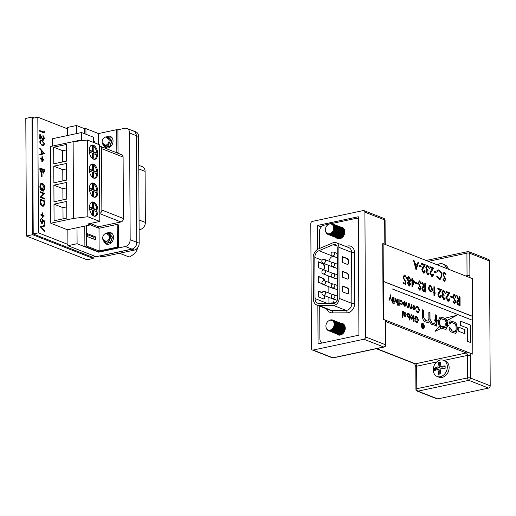 <?xml version="1.0" encoding="UTF-8"?>
<svg xmlns="http://www.w3.org/2000/svg" width="516" height="516" viewBox="0 0 516 516"><rect width="100%" height="100%" fill="white"/><g stroke="black" fill="none" stroke-linecap="round" stroke-linejoin="round"><path stroke-width="0.77" d="M96.202 211.547A6.992 3.922 78 0 0 96.208 211.076A6.992 3.922 78 0 0 96.157 210.083L96.982 209.902A6.992 3.922 78 0 0 91.48 202.459A6.992 3.922 78 0 0 91.216 202.53M96.099 192.565A6.992 3.922 78 0 0 96.105 192.094A6.992 3.922 78 0 0 96.06 191.094L96.885 190.92A6.992 3.922 78 0 0 91.377 183.47A6.992 3.922 78 0 0 91.113 183.548M96.002 173.582A6.992 3.922 78 0 0 96.008 173.112A6.992 3.922 78 0 0 95.957 172.112L96.789 171.938A6.992 3.922 78 0 0 91.28 164.488A6.992 3.922 78 0 0 91.016 164.565M95.899 154.6A6.992 3.922 78 0 0 95.911 154.123A6.992 3.922 78 0 0 95.86 153.129L96.686 152.955A6.992 3.922 78 0 0 91.184 145.506A6.992 3.922 78 0 0 90.919 145.583M89.507 207.451A7.256 4.064 78 0 0 95.273 216.21A7.256 4.064 78 0 0 98.014 210.786A7.256 4.064 78 0 0 92.254 202.02A7.256 4.064 78 0 0 89.507 207.451L91.5 208.258L92.332 208.077L89.513 206.974M89.41 188.469A7.256 4.064 78 0 0 95.17 197.228A7.256 4.064 78 0 0 97.917 191.804A7.256 4.064 78 0 0 92.151 183.038A7.256 4.064 78 0 0 89.41 188.469M89.307 169.48A7.256 4.064 78 0 0 95.073 178.246A7.256 4.064 78 0 0 97.814 172.815A7.256 4.064 78 0 0 92.054 164.056A7.256 4.064 78 0 0 89.307 169.48M89.21 150.498A7.256 4.064 78 0 0 94.976 159.263A7.256 4.064 78 0 0 97.718 153.833A7.256 4.064 78 0 0 91.951 145.073A7.256 4.064 78 0 0 89.21 150.498L91.203 151.304L92.035 151.13L89.216 150.027M138.765 165.32L142.364 166.733A6.128 4.76 111.4 0 1 145.093 171.383L145.364 222.441A6.128 4.76 111.4 0 1 140.429 229.368A6.128 4.76 111.4 0 1 139.565 229.465L139.101 229.465M103.561 145.447A6.128 4.76 -68.6 0 0 105.844 147.795A6.128 4.76 -68.6 0 0 108.108 147.963A6.128 4.76 -68.6 0 0 112.914 142.442A6.128 4.76 -68.6 0 0 110.314 136.385A6.128 4.76 -68.6 0 0 108.05 136.218A6.128 4.76 -68.6 0 0 107.038 136.559M107.541 232.845A6.128 4.76 111.4 0 1 108.554 232.51A6.128 4.76 111.4 0 1 110.824 232.671A6.128 4.76 111.4 0 1 113.417 238.727A6.128 4.76 111.4 0 1 108.618 244.249A6.128 4.76 111.4 0 1 106.348 244.087A6.128 4.76 111.4 0 1 104.064 241.733M39.984 155.077L39.809 154.394L41.248 153.878L41.228 150.549L39.784 148.866L39.777 148.15L44.46 153.452L39.984 155.077L39.977 154.361L41.409 153.839L41.396 150.511L39.945 148.834L39.945 148.118M44.041 216.294L42.712 215.772L42.725 217.939L42.318 217.778L42.312 215.617L40.983 215.095L40.983 214.437L42.306 214.953L42.293 212.792L42.699 212.947L42.712 215.114L44.034 215.63L43.873 216.327L42.712 215.875M42.725 217.939L42.157 217.816L42.144 215.649L40.822 215.127L40.983 214.437M42.138 214.888L42.293 212.792M44.828 224.208L44.363 224.028L44.35 221.532L43.17 220.667L43.26 221.57L41.802 223.305L40.209 220.126L41.461 218.378L40.667 220.338L41.815 222.654L42.802 221.267L42.564 219.564L44.815 221.196L44.66 224.241L44.202 224.06L44.189 221.564L43.196 220.848M42.293 223.383L41.635 223.338L40.042 220.158L41.299 218.416M41.461 218.378L41.009 218.403M41.654 222.686L42.634 221.306L42.564 219.564M40.19 226.808L44.834 225.337L44.834 226.04L41.306 227.098L44.86 230.936L44.866 231.639L40.19 226.711M90.203 224.937L67.454 229.781L50.774 223.247L50.374 146.531L73.13 141.687L87.423 140.036L99.407 144.732L99.807 221.448L87.81 224.002L90.203 224.937L90.197 223.493M67.835 229.704L67.906 244.416L38.429 232.858L37.823 117.197L67.306 128.755L67.338 135.566M43.286 206.213L42.267 206.123C40.822 205.413 40.087 203.878 40.061 201.517L40.209 199.208L44.705 200.969L44.563 204.717L43.37 206.2L42.435 206.084C40.983 205.381 40.248 203.846 40.222 201.479L40.209 199.208M43.538 193.758L40.009 192.371L40.171 191.681L44.666 193.442L41.157 197.041L44.692 198.428L44.699 199.086L40.035 197.357L43.705 193.719L40.009 192.371M43.886 191.165L43.557 190.469L44.292 188.011L42.396 184.006C41.177 183.806 40.545 184.715 40.493 186.727L41.886 190.191L41.873 187.747L42.338 187.927L42.351 191.03C40.919 190.365 40.138 188.856 40.029 186.489L40.861 183.644L42.37 183.341C43.841 184.141 44.634 185.766 44.757 188.211L43.725 191.197L43.396 190.507L44.124 188.043L42.228 184.038L41.712 183.967M41.725 190.075L41.873 187.747M42.351 191.03L42.189 191.068C40.751 190.404 39.977 188.888 39.867 186.528L40.7 183.683L41.474 183.27M41.422 176.588L41.57 173.731L42.035 173.911L42.048 176.73L41.422 176.588L41.57 173.731M41.693 172.854L41.183 172.828L39.893 169.99L39.88 168.003L44.544 169.732L44.55 171.164L43.447 173.054L42.486 171.834L41.344 172.796L40.061 169.951L40.048 167.964M43.757 173.112L42.325 171.867M43.744 160.121L42.422 159.599L42.428 161.766L42.028 161.605L42.015 159.444L40.693 158.922L40.687 158.264L42.015 158.786L42.002 156.619L42.402 156.78L42.415 158.941L43.744 159.463L43.576 160.154L42.422 159.702M42.428 161.766L41.861 161.643L41.848 159.476L40.525 158.96L40.687 158.264M41.848 158.722L42.002 156.619M43.389 145.641L42.002 145.454L39.629 141.997L40.719 140.223M42.963 139.443L43.866 138.211L42.822 136.101L42.983 135.411L44.492 138.391L43.002 140.12L40.338 136.011M43.557 140.146L43.002 140.12M43.479 140.171L41.551 137.966L40.338 135.656L40.358 139.075L39.732 138.927L39.867 133.908L41.744 137.482L43.421 139.443M43.718 132.038L43.879 130.974L44.344 131.58L44.183 132.973L39.687 131.212L39.687 130.554L43.886 132.102L43.879 130.974M93.609 142.455L93.577 137.25L81.56 132.541L52.606 138.701L52.651 146.047M89.61 208.967L92.338 210.038L92.364 214.733L93.564 215.204L93.538 210.509L96.995 211.863A6.992 3.922 78 0 1 94.389 216.127L94.157 216.178M89.513 189.985L92.241 191.055L92.267 195.751L93.467 196.222L93.441 191.52L96.898 192.881A6.992 3.922 78 0 1 94.293 197.144L94.054 197.196M89.416 171.002L92.145 172.073L92.164 176.769L93.364 177.24L93.338 172.537L96.795 173.892A6.992 3.922 78 0 1 94.189 178.162L93.957 178.214M89.313 152.02L92.041 153.084L92.067 157.786L93.267 158.251L93.241 153.555L96.698 154.91A6.992 3.922 78 0 1 94.093 159.18L93.854 159.231M132.709 130.735A6.128 4.76 111.4 0 1 133.554 130.961L135.889 131.87A6.128 4.76 111.4 0 1 138.617 136.521L139.178 243.184A6.128 4.76 111.4 0 1 134.244 250.112L103.297 256.697A6.128 4.76 111.4 0 1 101.026 256.536L99.601 255.975M133.554 130.961A6.128 4.76 111.4 0 1 136.282 135.605L136.837 242.268A6.128 4.76 111.4 0 1 131.903 249.196L100.962 255.781A6.128 4.76 111.4 0 1 100.059 255.878L131.903 249.099A6.024 4.683 -68.6 0 0 136.753 242.288L136.198 135.624A6.024 4.683 -68.6 0 0 133.515 131.051L126.923 128.471A6.024 4.683 -68.6 0 0 124.691 128.31L117.261 129.89M76.523 133.612L76.478 125.523L67.299 127.478L67.306 128.755M67.906 244.416L67.918 245.687L96.079 256.723L100.059 255.878M86.436 225.744L86.54 246.042L99.124 250.97L117.326 247.1L118.525 247.564L98.666 251.795L98.672 252.182L125.311 246.513A6.024 4.683 -68.6 0 0 130.167 239.701L129.606 133.044A6.024 4.683 -68.6 0 0 126.923 128.471M90.203 224.821L99.008 228.272L99.124 250.97M95.512 239.792L87.288 236.567L87.275 233.632L95.492 236.857L95.512 239.792M101.536 148.602A3.064 2.38 -68.6 0 0 100.169 146.273L121.744 154.729A3.064 2.38 111.4 0 1 123.105 157.058L101.536 148.602L101.858 210.051L123.427 218.507A3.064 2.38 111.4 0 1 120.963 221.97L98.537 226.743L98.543 228.091M123.105 157.058L123.427 218.507M99.762 213.405A3.064 2.38 -68.6 0 0 101.858 210.051M100.169 146.273A3.064 2.38 -68.6 0 0 99.414 146.151M67.918 245.687L77.097 243.733L77.013 227.75M98.672 252.182L77.097 243.733M84.921 128.832L76.478 125.523M99.008 228.272L117.209 224.395L118.409 224.866L118.525 247.564M118.029 152.846L117.912 130.142L116.713 129.677L116.835 152.375L118.029 152.846L117.319 152.994M84.295 133.612L84.269 128.968L85.927 128.619L98.511 133.547L116.713 129.677M98.537 226.743L90.223 223.486M98.666 251.795L84.888 246.39L86.54 246.042M84.779 226.092L84.888 246.39M98.569 144.403L98.511 133.547M116.119 152.53L116.835 152.375M95.002 143.003L94.996 141.939L93.602 141.39M85.959 134.257L85.927 128.619M93.602 142.235L94.996 141.939M117.209 224.395L117.326 247.1M87.275 234.632L93.841 237.205L95.492 236.857M93.841 237.205L93.847 239.14M38.429 232.858L33.218 233.967L92.596 257.239L95.712 256.581M33.218 233.967L32.611 118.306L37.823 117.197M50.774 223.247L73.53 218.403L87.823 216.752L87.423 140.036M87.823 216.752L99.807 221.448M73.53 218.403L73.13 141.687M66.719 201.434L53.987 204.149L54.077 220.784L66.809 218.068L66.719 201.434M66.622 182.451L53.89 185.16L53.974 201.795L66.706 199.086L66.622 182.451M66.519 163.469L53.787 166.178L53.877 182.812L66.609 180.103L66.519 163.469M66.422 144.486L53.69 147.195L53.78 163.83L66.506 161.121L66.422 144.486M66.448 149.917L62.681 150.717L53.69 147.195M62.681 150.717L62.739 161.921M66.551 168.9L62.778 169.7L53.787 166.178M62.778 169.7L62.836 180.91M66.648 187.882L62.875 188.682L53.89 185.16M62.875 188.682L62.933 199.892M66.745 206.864L62.978 207.671L53.987 204.149M62.978 207.671L63.036 218.874M96.686 152.955L93.228 151.601L93.209 146.905L92.009 146.434L92.035 151.13M92.435 157.928L92.416 153.729L93.241 153.555M95.86 153.129L92.403 151.775L92.377 147.079L92.009 146.931M92.377 147.079L93.209 146.905M92.403 151.775L93.228 151.601M96.789 171.938L93.331 170.583L93.306 165.888L92.106 165.417L92.132 170.112L89.32 169.009M96.885 190.92L93.428 189.565L93.402 184.87L92.209 184.399L92.229 189.095L89.416 187.992M96.982 209.902L93.531 208.548L93.506 203.852L92.306 203.381L92.332 208.077M92.532 176.911L92.512 172.718L93.338 172.537M92.132 170.112L91.306 170.286L89.307 169.506M95.957 172.112L92.499 170.757L92.48 166.062L92.112 165.92M92.48 166.062L93.306 165.888M92.499 170.757L93.331 170.583M92.635 195.893L92.609 191.7L93.441 191.52M92.229 189.095L91.403 189.275L89.41 188.488M96.06 191.094L92.603 189.74L92.577 185.044L92.209 184.902M92.577 185.044L93.402 184.87M92.603 189.74L93.428 189.565M92.732 214.875L92.712 210.683L93.538 210.509M96.157 210.083L92.699 208.728L92.674 204.026L92.306 203.885M92.674 204.026L93.506 203.852M92.699 208.728L93.531 208.548M40.358 226.679L44.834 225.337M44.866 231.639L40.358 226.776M41.815 222.654L42.183 222.693M42.215 223.409L41.635 223.338M40.674 200.047L40.803 203.027L42.428 205.426L43.157 205.51L44.137 204.168L44.247 201.446L40.674 200.047M44.247 201.446L40.674 200.144M43.073 205.529L43.97 204.201L44.086 201.479M40.177 192.339L40.171 191.681M44.699 199.086L40.035 197.209M40.203 197.177L43.705 193.719M41.796 183.941L42.228 184.038M42.048 176.73L41.59 176.549M43.434 172.396L44.086 170.209L42.641 169.641L43.667 172.421M41.615 172.879L41.183 172.828M43.679 173.131L43.279 173.092M41.344 172.138L42.138 171.248L42.183 169.461L40.512 168.809L41.609 172.163M44.092 171.099L43.918 170.241L42.647 169.745M43.273 172.428L43.924 171.138M41.177 172.17L41.977 171.286L42.015 169.5L40.512 168.906M43.583 153.052L41.854 151.053L41.873 153.678L43.583 153.052L41.861 151.278M41.873 153.652L43.415 153.091M39.797 141.958L40.803 140.204L42.144 140.429L44.524 143.816L43.473 145.628L42.17 145.422L39.629 141.997M42.151 141.094L41.016 140.881L40.261 142.164L41.035 144.041L42.17 144.764L43.279 144.931L44.06 143.654L42.151 141.094L40.932 140.9M44.06 143.654L41.983 141.126M43.196 144.951L43.892 143.687M43.131 139.41L43.866 138.211M44.034 138.172L42.822 136.101M40.358 139.075L39.732 138.927M39.893 138.894L39.867 133.908M42.983 136.069L42.983 135.411M44.35 132.941L39.687 131.212M39.855 131.18L39.855 130.522M81.56 132.541L81.599 139.875L83.237 140.52M81.599 139.875L52.645 146.041M93.196 257.116L93.203 258.458L32.624 234.715L32.005 117.093L34.224 117.964M32.624 234.715L26.413 236.031L86.998 259.774L93.203 258.458M26.413 236.031L25.8 118.416L32.005 117.093M109.882 136.779L112.146 137.882M107.605 148.04L106.586 147.499M106.535 147.453L105.78 146.57M103.909 145.144L105.354 147.028L109.747 146.273L111.798 140.868L107.205 136.534L108.063 136.488L112.082 140.939L109.927 146.318L105.457 147.092L104.535 146.254M102.581 143.803L105.645 145.241L102.284 142.964A4.289 3.335 111.4 0 1 102.149 141.868A4.289 3.335 111.4 0 1 104.419 137.514A4.289 3.335 111.4 0 1 109.102 140.391A4.289 3.335 111.4 0 1 105.645 145.241A4.289 3.335 111.4 0 1 102.284 142.964M104.419 137.514L105.503 136.966L110.411 140.578L107.979 145.86L103.593 145.486L102.716 144.125M106.767 136.695L108.063 136.488M338.554 238.527A5.708 4.431 -68.6 0 0 339.444 238.837M337.954 238.295A5.708 4.431 -68.6 0 0 340.708 238.489M337.354 238.057A5.708 4.431 -68.6 0 0 342.018 237.16A5.708 4.431 -68.6 0 0 344.353 231.89A5.708 4.431 -68.6 0 0 341.508 227.459M336.755 237.824A5.708 4.431 -68.6 0 0 341.424 236.921A5.708 4.431 -68.6 0 0 343.753 231.658A5.708 4.431 -68.6 0 0 340.908 227.227M336.155 237.592A5.708 4.431 -68.6 0 0 340.824 236.689A5.708 4.431 -68.6 0 0 343.153 231.426A5.708 4.431 -68.6 0 0 340.308 226.988M335.555 237.354A5.708 4.431 -68.6 0 0 340.225 236.457A5.708 4.431 -68.6 0 0 342.553 231.187A5.708 4.431 -68.6 0 0 339.709 226.756M334.955 237.121A5.708 4.431 -68.6 0 0 339.625 236.218A5.708 4.431 -68.6 0 0 341.953 230.955A5.708 4.431 -68.6 0 0 339.109 226.518M334.355 236.883A5.708 4.431 -68.6 0 0 339.025 235.986A5.708 4.431 -68.6 0 0 341.353 230.716A5.708 4.431 -68.6 0 0 338.509 226.285M333.755 236.65A5.708 4.431 -68.6 0 0 338.425 235.748A5.708 4.431 -68.6 0 0 340.76 230.484A5.708 4.431 -68.6 0 0 337.909 226.053M333.162 236.418A5.708 4.431 -68.6 0 0 337.825 235.515A5.708 4.431 -68.6 0 0 340.16 230.252A5.708 4.431 -68.6 0 0 337.316 225.815M332.562 236.18A5.708 4.431 -68.6 0 0 337.225 235.283A5.708 4.431 -68.6 0 0 339.56 230.013A5.708 4.431 -68.6 0 0 336.716 225.582M331.962 235.947A5.708 4.431 -68.6 0 0 336.625 235.044A5.708 4.431 -68.6 0 0 338.96 229.781A5.708 4.431 -68.6 0 0 336.116 225.344M331.362 235.709A5.708 4.431 -68.6 0 0 336.026 234.812A5.708 4.431 -68.6 0 0 338.361 229.543A5.708 4.431 -68.6 0 0 335.516 225.111M330.762 235.477A5.708 4.431 -68.6 0 0 335.432 234.574A5.708 4.431 -68.6 0 0 337.761 229.31A5.708 4.431 -68.6 0 0 334.916 224.879M330.163 235.238A5.708 4.431 -68.6 0 0 334.832 234.341A5.708 4.431 -68.6 0 0 337.161 229.072A5.708 4.431 -68.6 0 0 334.316 224.641M329.563 235.006A5.708 4.431 -68.6 0 0 334.233 234.109A5.708 4.431 -68.6 0 0 336.561 228.84A5.708 4.431 -68.6 0 0 333.717 224.408M328.963 234.774A5.708 4.431 -68.6 0 0 333.633 233.871A5.708 4.431 -68.6 0 0 335.961 228.607A5.708 4.431 -68.6 0 0 333.117 224.17M328.363 234.535A5.708 4.431 -68.6 0 0 333.033 233.638A5.708 4.431 -68.6 0 0 335.361 228.369A5.708 4.431 -68.6 0 0 332.517 223.938M325.654 231.362A5.708 4.431 -68.6 0 0 330.717 234.432A5.708 4.431 -68.6 0 0 334.768 228.137A5.708 4.431 -68.6 0 0 328.376 224.428M331.562 224.196A5.108 3.967 111.4 0 1 331.717 224.247A5.108 3.967 111.4 0 1 333.987 228.124A5.108 3.967 111.4 0 1 327.989 233.761A5.108 3.967 111.4 0 1 327.834 233.696M325.409 229.768A5.108 3.967 -68.6 0 0 327.679 233.638A5.108 3.967 -68.6 0 0 333.678 228.001A5.108 3.967 -68.6 0 0 331.407 224.131A5.108 3.967 -68.6 0 0 325.409 229.768M344.262 229.427A5.708 4.431 -68.6 0 0 342.108 227.691M343.572 228.311A5.708 4.431 -68.6 0 0 342.708 227.93M468.863 251.718A2.045 2.045 0 0 0 467.696 251.627A2.045 1.148 -102 0 0 466.922 253.156A2.045 0.587 179.7 0 1 469.773 253.272A2.045 1.587 -68.6 0 0 468.863 251.718L488.639 259.471A2.045 1.587 111.4 0 1 489.549 261.019L469.773 253.272L469.889 275.776A2.045 0.587 179.7 0 0 467.038 275.66L466.922 253.156L428.377 261.354M436.717 361.955L416.651 366.225L416.773 388.729L467.573 377.918L467.457 355.408A2.045 0.587 -0.3 0 1 470.308 355.524L470.424 378.035L490.2 385.781L489.549 261.019M490.2 385.781A2.045 1.587 111.4 0 1 488.555 388.09L437.755 398.907A2.045 1.587 111.4 0 1 436.994 398.849L417.225 391.102A2.045 1.587 -68.6 0 0 417.979 391.154L437.755 398.907M385.542 244.571L385.194 242.772A2.045 0.587 179.7 0 0 384.807 242.43L384.684 219.926L364.915 212.173A2.045 1.587 -68.6 0 0 364.006 210.625A2.045 1.587 -68.6 0 0 363.251 210.573L312.444 221.383A2.045 1.587 -68.6 0 0 310.8 223.692L311.458 348.455A2.045 1.587 -68.6 0 0 312.361 350.003A2.045 1.587 -68.6 0 0 313.122 350.061L332.891 357.807L383.698 346.997L363.922 339.244L313.122 350.061M317.856 305.453L318.056 343.869L358.93 335.168L358.31 216.765L317.437 225.466L317.566 249.409M363.922 339.244A2.045 1.587 -68.6 0 0 365.567 336.935L385.342 344.688L385.22 322.184A2.045 0.587 -0.3 0 1 385.613 322.519L385.542 321.474M364.915 212.173L365.567 336.935M321.268 226.969L317.437 225.466M339.057 334.813A5.708 4.431 -68.6 0 0 339.947 335.123M338.457 334.581A5.708 4.431 -68.6 0 0 341.211 334.774M337.857 334.349A5.708 4.431 -68.6 0 0 342.527 333.446A5.708 4.431 -68.6 0 0 344.856 328.182A5.708 4.431 -68.6 0 0 342.011 323.745M337.258 334.11A5.708 4.431 -68.6 0 0 341.927 333.213A5.708 4.431 -68.6 0 0 344.256 327.944A5.708 4.431 -68.6 0 0 341.411 323.513M336.658 333.878A5.708 4.431 -68.6 0 0 341.328 332.975A5.708 4.431 -68.6 0 0 343.656 327.712A5.708 4.431 -68.6 0 0 340.812 323.274M336.058 333.639A5.708 4.431 -68.6 0 0 340.728 332.743A5.708 4.431 -68.6 0 0 343.056 327.473A5.708 4.431 -68.6 0 0 340.212 323.042M335.458 333.407A5.708 4.431 -68.6 0 0 340.128 332.504A5.708 4.431 -68.6 0 0 342.456 327.241A5.708 4.431 -68.6 0 0 339.612 322.81M334.865 333.175A5.708 4.431 -68.6 0 0 339.528 332.272A5.708 4.431 -68.6 0 0 341.863 327.009A5.708 4.431 -68.6 0 0 339.018 322.571M334.265 332.936A5.708 4.431 -68.6 0 0 338.928 332.04A5.708 4.431 -68.6 0 0 341.263 326.77A5.708 4.431 -68.6 0 0 338.419 322.339M333.665 332.704A5.708 4.431 -68.6 0 0 338.328 331.801A5.708 4.431 -68.6 0 0 340.663 326.538A5.708 4.431 -68.6 0 0 337.819 322.1M333.065 332.465A5.708 4.431 -68.6 0 0 337.728 331.569A5.708 4.431 -68.6 0 0 340.063 326.299A5.708 4.431 -68.6 0 0 337.219 321.868M332.465 332.233A5.708 4.431 -68.6 0 0 337.135 331.33A5.708 4.431 -68.6 0 0 339.463 326.067A5.708 4.431 -68.6 0 0 336.619 321.636M331.865 331.994A5.708 4.431 -68.6 0 0 336.535 331.098A5.708 4.431 -68.6 0 0 338.864 325.828A5.708 4.431 -68.6 0 0 336.019 321.397M331.266 331.762A5.708 4.431 -68.6 0 0 335.935 330.866A5.708 4.431 -68.6 0 0 338.264 325.596A5.708 4.431 -68.6 0 0 335.419 321.165M330.666 331.53A5.708 4.431 -68.6 0 0 335.335 330.627A5.708 4.431 -68.6 0 0 337.664 325.364A5.708 4.431 -68.6 0 0 334.82 320.926M330.066 331.291A5.708 4.431 -68.6 0 0 334.736 330.395A5.708 4.431 -68.6 0 0 337.064 325.125A5.708 4.431 -68.6 0 0 334.22 320.694M329.466 331.059A5.708 4.431 -68.6 0 0 334.136 330.156A5.708 4.431 -68.6 0 0 336.471 324.893A5.708 4.431 -68.6 0 0 333.62 320.462M328.873 330.82A5.708 4.431 -68.6 0 0 333.536 329.924A5.708 4.431 -68.6 0 0 335.871 324.654A5.708 4.431 -68.6 0 0 333.026 320.223M326.164 327.647A5.708 4.431 -68.6 0 0 331.22 330.717A5.708 4.431 -68.6 0 0 335.271 324.422A5.708 4.431 -68.6 0 0 328.879 320.713M332.065 320.481A5.108 3.967 111.4 0 1 332.22 320.539A5.108 3.967 111.4 0 1 334.497 324.409A5.108 3.967 111.4 0 1 328.492 330.046A5.108 3.967 111.4 0 1 328.337 329.982M325.912 326.054A5.108 3.967 -68.6 0 0 328.182 329.93A5.108 3.967 -68.6 0 0 334.187 324.293A5.108 3.967 -68.6 0 0 331.911 320.417A5.108 3.967 -68.6 0 0 325.912 326.054M344.765 325.712A5.708 4.431 -68.6 0 0 342.611 323.983M344.075 324.596A5.708 4.431 -68.6 0 0 343.211 324.216M323.261 295.178A1.993 1.548 -68.6 0 0 323.996 295.229A1.993 1.548 -68.6 0 0 325.602 292.978A1.993 1.548 -68.6 0 0 324.712 291.469A1.993 1.993 0 0 0 322.003 293.159A1.993 1.993 0 0 0 323.261 295.178L334.761 299.686A1.993 1.548 -68.6 0 0 335.503 299.744A1.993 1.548 -68.6 0 0 335.574 299.725M323.203 284.516A1.993 1.548 -68.6 0 0 323.938 284.568A1.993 1.548 -68.6 0 0 325.544 282.317A1.993 1.548 -68.6 0 0 324.661 280.801A1.993 1.993 0 0 0 321.945 282.497A1.993 1.993 0 0 0 323.203 284.516L334.71 289.025A1.993 1.548 -68.6 0 0 335.445 289.076A1.993 1.548 -68.6 0 0 335.523 289.057M323.145 273.848A1.993 1.548 -68.6 0 0 323.887 273.899A1.993 1.548 -68.6 0 0 325.486 271.648A1.993 1.548 -68.6 0 0 324.603 270.139A1.993 1.993 0 0 0 321.887 271.829A1.993 1.993 0 0 0 323.145 273.848L334.652 278.356A1.993 1.548 -68.6 0 0 335.387 278.408A1.993 1.548 -68.6 0 0 335.465 278.388M323.093 263.179A1.993 1.548 -68.6 0 0 323.829 263.237A1.993 1.548 -68.6 0 0 325.435 260.986A1.993 1.548 -68.6 0 0 324.545 259.471A1.993 1.993 0 0 0 321.836 261.161A1.993 1.993 0 0 0 323.093 263.179L334.594 267.688A1.993 1.548 -68.6 0 0 335.335 267.746A1.993 1.548 -68.6 0 0 335.406 267.727M337.219 247.68A4.089 3.173 -68.6 0 0 335.4 244.578A4.089 3.173 -68.6 0 0 333.891 244.468A4.089 3.173 -68.6 0 0 333.317 244.649L318.894 250.731A6.128 4.76 -68.6 0 0 314.818 257.387L315.037 298.577A6.128 4.76 -68.6 0 0 317.766 303.227A6.128 4.76 -68.6 0 0 319.172 303.485L333.62 303.421A4.089 3.173 -68.6 0 0 337.483 298.738L337.219 247.68M333.878 242.514A6.128 4.76 -68.6 0 0 333.013 242.784L318.598 248.867A8.172 6.347 -68.6 0 0 313.167 257.742L313.38 298.925A8.172 6.347 -68.6 0 0 317.017 305.13A8.172 6.347 -68.6 0 0 318.894 305.472L333.342 305.408A6.128 4.76 -68.6 0 0 339.141 298.39L338.87 247.325A6.128 4.76 -68.6 0 0 336.148 242.675A6.128 4.76 -68.6 0 0 333.878 242.514M338.922 334.774A6.128 4.76 -68.6 0 0 339.302 335.148M336.58 333.852A6.128 4.76 -68.6 0 0 338.057 334.897A6.128 4.76 -68.6 0 0 340.328 335.058A6.128 4.76 -68.6 0 0 345.127 329.537A6.128 4.76 -68.6 0 0 342.534 323.48A6.128 4.76 -68.6 0 0 340.741 323.242M338.419 238.489A6.128 4.76 -68.6 0 0 338.799 238.863M336.077 237.566A6.128 4.76 -68.6 0 0 337.554 238.605A6.128 4.76 -68.6 0 0 339.818 238.773A6.128 4.76 -68.6 0 0 344.623 233.251A6.128 4.76 -68.6 0 0 342.024 227.195A6.128 4.76 -68.6 0 0 340.238 226.956M332.949 256.117L332.794 256.181A6.128 4.76 -68.6 0 0 328.905 261.18M328.737 265.392L328.769 271.771M328.789 276.06L328.827 282.439M328.847 286.722L328.879 293.101M328.905 297.39L328.937 303.44M330.917 303.04L331.588 303.427L331.085 302.724L332.265 303.427M332.42 303.518L333.355 301.725L334.368 302.744L334.252 303.344M322.3 283.8L318.54 282.329L318.507 276.453L323.3 278.337A2.045 1.148 -102 0 1 324.512 280.756M323.255 269.526L318.462 267.649L318.43 261.78L323.222 263.657A2.045 1.148 -102 0 1 324.435 266.082L324.441 268.043A2.045 1.148 -102 0 1 323.674 269.571A2.045 1.148 -102 0 1 323.255 269.526M324.59 295.7L324.596 297.397A2.045 1.148 -102 0 1 323.822 298.925A2.045 1.148 -102 0 1 323.409 298.88L318.617 297.003L318.585 291.134L322.158 292.533M358.323 219.184A6.128 4.76 -68.6 0 0 357.472 218.713A6.128 4.76 -68.6 0 0 355.202 218.552L331.459 223.602M328.769 224.176L324.261 225.137A6.128 4.76 -68.6 0 0 319.327 232.065L319.41 248.525M319.714 306.182L319.881 338.722A6.128 4.76 -68.6 0 0 321.952 343.037M343.114 227.853A6.128 4.76 -68.6 0 0 342.579 227.872M343.617 324.138A6.128 4.76 -68.6 0 0 343.088 324.158M347.41 279.079A2.045 1.148 78 0 0 347.829 279.124A2.045 1.148 78 0 0 348.597 277.595L348.59 275.634A2.045 1.148 78 0 0 347.378 273.209L342.585 271.332L342.618 277.202L347.41 279.079M347.332 264.405A2.045 1.148 78 0 0 347.752 264.444A2.045 1.148 78 0 0 348.519 262.915L348.513 260.961A2.045 1.148 78 0 0 347.3 258.529L342.508 256.652L342.54 262.521L347.332 264.405M342.695 291.882L347.487 293.759A2.045 1.148 78 0 0 347.9 293.798A2.045 1.148 78 0 0 348.674 292.269L348.668 290.315A2.045 1.148 78 0 0 347.455 287.889L342.663 286.006L342.695 291.882M347.532 264.456A2.045 1.148 78 0 0 348.107 263.005L348.1 261.044A2.045 1.148 78 0 0 346.887 258.619L342.508 256.904M318.437 262.031L322.81 263.747A2.045 1.148 -102 0 1 324.022 266.172L324.029 268.127A2.045 1.148 -102 0 1 323.455 269.578M318.507 276.705L322.887 278.421A2.045 1.148 -102 0 1 324.093 280.672M318.585 291.385L322.081 292.753M324.177 295.539L324.183 297.487A2.045 1.148 -102 0 1 323.609 298.932M347.61 279.13A2.045 1.148 78 0 0 348.184 277.679L348.177 275.725A2.045 1.148 78 0 0 346.965 273.299L342.585 271.584M347.687 293.81A2.045 1.148 78 0 0 348.261 292.359L348.255 290.405A2.045 1.148 78 0 0 347.042 287.973L342.663 286.257M332.433 303.524L333.355 301.725M333.401 303.814L334.046 302.802L333.388 302.073M333.646 302.086L332.775 303.427M333.388 303.808L334.033 302.795L333.375 302.066M421.295 325.325A2.574 1.445 78 0 0 423.339 328.434A2.574 1.445 78 0 0 424.313 326.512A2.574 1.445 78 0 0 422.269 323.403A2.574 1.445 78 0 0 421.295 325.325M424.333 326.518A2.599 1.458 78 0 0 422.262 323.377A2.599 1.458 78 0 0 421.275 325.319A2.599 1.458 78 0 0 423.346 328.466A2.599 1.458 78 0 0 424.333 326.518M421.179 266.114L421.185 267.017L419.108 266.204L419.108 265.301L421.179 266.114L421.017 266.953M427.164 271.074L426.429 272.08L427.519 273.886L428.802 272.938L429.286 273.125L427.693 274.757L426.106 271.848L426.732 270.287L425.81 267.611L426.938 265.424L427.661 265.501L429.473 268.804L427.654 266.404L426.293 267.727L427.964 270.242L427.97 271.145L427.242 271.055L426.59 272.042L428.035 273.912M428.267 274.822L427.693 274.757M427.654 266.404L426.99 266.353M436.117 271.971L436.117 272.874L434.046 272.061L434.04 271.158L436.117 271.971L435.955 272.809M444.347 272.945L443.302 274.022L445.676 279.749L444.36 281.285L442.915 279.233L443.347 278.859L444.405 280.401L445.192 279.595L442.818 273.822L444.347 272.042L445.992 274.609L445.54 274.873L444.347 272.945L443.844 272.925M444.857 281.336L444.36 281.285M443.186 278.898L444.65 280.452M443.786 271.977L444.347 272.042L445.992 274.609M407.472 283.039L408.227 281.497L407.169 278.75L407.569 277.086L408.995 276.679L410.833 280.111L409.781 282.11L410.581 284.284L409.014 285.922L407.472 283.039M409.62 285.987L409.014 285.922M417.476 283.155L417.476 284.058L415.406 283.245L415.399 282.342L417.476 283.155L417.315 283.994M425.274 283.284L425.319 292.088L424.236 291.669L423.017 291.069L421.92 288.405L422.798 286.612L423.817 286.767L421.817 281.93L422.411 282.162L424.81 287.16L424.791 283.091L425.274 283.284L425.152 292.024M434.433 293.294L434.446 295.894L433.962 295.7L433.95 293.107L433.259 292.836L433.253 292.043L433.943 292.314L433.911 286.67L434.401 286.857L434.427 292.507L435.117 292.778L435.123 293.565L434.266 293.333L434.279 295.829M443.296 295.894L442.567 296.894L443.657 298.7L444.94 297.751L445.424 297.945L443.831 299.57L442.244 296.668L442.863 295.1L441.948 292.43L443.076 290.237L443.799 290.321L445.611 293.623L443.792 291.218L442.431 292.546L444.102 295.055L444.108 295.958L443.379 295.874L442.728 296.861L444.173 298.725M444.405 299.635L443.831 299.57M443.792 291.218L443.121 291.166M452.248 296.784L452.255 297.687L450.184 296.874L450.178 295.971L452.248 296.784L452.087 297.622M460.046 296.913L460.091 305.717L459.014 305.298L457.795 304.698L456.692 302.034L457.576 300.241L458.595 300.396L456.589 295.558L457.189 295.791L459.588 300.789L459.562 296.719L460.046 296.913L459.93 305.653M383.13 243.623L383.33 281.349L472.611 316.334L472.411 278.614L383.13 243.623L382.717 243.713L383.117 319.256L472.811 354.157L472.611 316.437L383.33 281.446L383.53 319.165M454.403 295.378L453.351 296.455L455.731 302.183L454.409 303.718L452.964 301.66L453.403 301.292L454.461 302.834L455.247 302.028L452.867 296.255L454.396 294.475L456.047 297.042L455.596 297.306L454.403 295.378L453.899 295.352M454.906 303.769L454.409 303.718M453.235 301.331L454.706 302.886M453.835 294.41L454.396 294.475L456.047 297.042M446.082 291.54L449.584 292.907L447.507 295.733L446.501 298.035L447.682 300.28L449.088 298.7L449.571 298.893C449.494 300.641 448.907 301.396 447.83 301.138L446.185 297.88L447.262 295.146L448.598 293.327L446.088 292.34L446.082 291.437L449.746 292.875L446.669 297.996L448.23 300.306M448.456 301.209L447.83 301.138M437.787 288.289L441.283 289.657L438.207 294.784L439.387 297.029L440.793 295.449L441.277 295.642C441.193 297.39 440.612 298.138 439.529 297.887L437.89 294.63L438.961 291.895L440.303 290.076L437.787 289.089L437.787 288.186L441.451 289.624L438.374 294.746L439.935 297.055M440.161 297.958L439.529 297.887M432.021 291.398L430.525 291.875L429.022 290.231L428.467 287.728L429.744 285.129L430.486 285.213L432.55 289.328L432.021 291.398L431.17 291.972M419.624 281.749L418.579 282.826L420.953 288.554L419.637 290.089L418.192 288.031L418.624 287.664L419.682 289.205L420.469 288.399L418.095 282.62L419.618 280.846L421.269 283.413L420.817 283.677L419.624 281.749L419.121 281.723M420.134 290.14L419.637 290.089M418.457 287.702L419.927 289.257M419.063 280.781L419.618 280.846L421.269 283.413M414.98 281.278L411.974 287.083L411.942 280.988L411.323 280.743L411.317 279.84L411.936 280.085L411.929 278.053L412.413 278.24L412.426 280.278L414.98 281.278L411.974 287.025M404.937 275.989L403.577 277.685L404.886 280.143L406.073 280.156L405.544 284.342L403.331 283.471L403.325 282.568L405.163 283.29L405.441 281.085L404.808 281.007L403.093 277.46L404.247 275.015L404.957 275.099L406.614 278.227L404.937 275.989L404.37 275.957M439.122 279.233L436.755 276.466L437.181 276.105L439.148 278.343L440.032 278.434L441.515 275.544C441.348 273.132 440.535 271.577 439.071 270.874L438.194 270.777L437.155 271.59L436.73 270.9L437.974 269.849L439.064 269.971L441.296 272.384L441.999 275.789L440.213 279.362L439.122 279.233M429.944 266.72L433.446 268.094L430.363 273.216L431.544 275.46L432.95 273.886L433.434 274.073C433.356 275.828 432.776 276.576 431.692 276.318L430.047 273.061L431.124 270.332L432.46 268.507L429.951 267.527L429.944 266.624L433.608 268.056L430.531 273.183L432.092 275.492M432.318 276.389L431.692 276.318M421.649 263.47L425.145 264.843L422.069 269.965L423.249 272.209L424.655 270.636L425.139 270.823C425.055 272.577 424.475 273.325 423.397 273.067L421.753 269.81L422.823 267.082L424.165 265.256L421.656 264.276L421.649 263.373L425.313 264.805L422.236 269.933L423.797 272.242M424.023 273.138L423.397 273.067M416.096 269.984L413.49 260.174L414.019 260.38L414.832 263.515L417.276 264.476L418.076 261.973L418.605 262.18L416.096 269.984M423.423 324.396L423.442 327.821L422.546 327.421L422.12 326.389L422.856 325.751L422.082 323.867L423.094 325.841L423.423 324.396L423.275 327.75M471.308 319.817L391.979 288.831M392.657 301.383L392.663 303.118L392.341 302.989L391.87 300.551L392.328 300.731L392.308 296.971L392.631 297.093L392.65 300.86L393.115 301.563L392.489 301.421L392.495 303.053M393.463 303.15L393.76 302.821L394.23 303.35L393.934 303.692L393.927 302.782L393.934 303.692M397.842 299.138L397.862 303.427L397.52 299.009L397.694 303.363M399.152 303.93L399.165 305.666L398.842 305.536L398.365 303.098L398.829 303.279L398.81 299.512L399.132 299.641L399.152 303.408L399.616 304.111L398.984 303.969L398.997 305.601M404.718 302.286L403.757 302.808L403.467 302.447L404.673 301.737L406.008 304.466L405.711 305.782L404.692 306.175L403.628 304.917L403.338 303.318L405.686 304.24L404.718 302.286L404.222 302.266M404.17 301.679L404.673 301.737L406.008 304.466M405.17 306.233L404.692 306.175M409.685 303.879L409.898 306.949L410.581 308.058L411.633 307.239L411.665 304.556L411.987 304.679L412.013 308.974L411.684 308.071L410.691 308.529L409.698 305.969L409.685 303.776L410.059 306.917L410.968 308.065M411.123 308.574L410.691 308.529M417.476 307.284L416.199 307.755L415.915 307.297L416.741 306.601L417.47 306.678L418.96 308.284L419.424 310.561L418.237 312.941L417.508 312.851L415.935 311.013L416.212 310.767L418.115 312.322L419.102 310.393L417.476 307.284L416.805 307.239M403.899 316.082L403.557 311.664L403.88 312.528L404.95 312.135L406.331 314.902L404.963 316.572L403.899 315.282L403.899 316.082M404.441 312.077L404.95 312.135L406.331 314.902M405.447 316.624L404.963 316.572M411.065 314.721L412.852 317.534L412.665 318.882L411.665 319.198L410.665 318.101L410.297 316.431L411.645 314.76L413.013 317.501L412.665 318.882L411.665 319.198M411.149 314.695L411.478 314.792M416.328 317.121L414.903 318.366L416.102 318.836L416.109 319.436L414.587 318.843L415.644 316.443L416.354 316.527L417.915 318.249L418.366 320.397L417.173 322.803L416.451 322.726L414.825 320.939L415.103 320.617L417.025 322.184L418.044 320.294L416.328 317.121L415.657 317.069M436.588 321.487L438.51 322.545L438.497 320.539L436.581 320.378L436.588 321.487M435.298 319.856L434.208 319.946L435.304 320.887L435.298 319.856L434.227 319.965M448.668 325.512L447.572 324.564L447.578 325.596L448.668 325.512M439.239 326.331L435.098 331.388L441.161 328.311L439.239 326.331M451.926 322.623L453.809 323.358C455.241 323.7 455.996 324.983 456.086 327.215L456.099 329.485L455.209 331.84L452.022 330.827L450.165 327.879L449.126 327.512C449.068 329.853 450.036 331.453 452.042 332.317L455.789 333.381L457.215 329.988L457.202 327.57C456.757 323.983 455.822 322.165 454.403 322.107L450.197 320.842L448.991 323.777L450.029 324.138L450.861 322.461L451.926 322.623M436.491 315.257L435.369 314.818L435.407 321.61L434.44 323.667L432.215 323.068L430.015 319.262L429.983 312.709L428.867 312.27L428.899 318.675L427.951 321.094L425.835 320.565L423.707 317.276L423.668 310.232L422.552 309.793L422.591 317.05C422.675 319.552 423.642 321.178 425.507 321.92L428.183 322.635L429.299 321.416L431.453 324.248L434.601 325.19L435.472 324.383L435.504 325.667L436.542 326.073L436.491 315.257L435.375 314.921M447.514 326.164L447.501 323.784C447.32 320.475 446.088 318.533 443.812 317.959L440.077 316.972L438.574 320.288L438.587 322.661C438.768 325.97 439.993 327.918 442.277 328.492L446.011 329.472L447.514 326.164L447.333 323.822C447.153 320.513 445.927 318.572 443.65 317.991L439.993 316.992M464.916 329.64L458.782 327.234L458.808 331.349L464.935 333.755L464.916 329.64L458.782 327.338M470.663 325.106L460.536 321.139L460.556 325.403L467.567 328.15L467.638 341.392L470.76 342.611L470.663 325.106L460.536 321.236M447.037 320.52L456.421 315.482L445.353 318.082L447.037 320.52M413.974 315.747L414.006 321.765L413.684 321.642L413.651 315.618L413.838 321.7M409.317 313.921L409.672 320.068L409.336 317.43L408.266 317.869L406.885 315.102L408.253 313.431L409.323 314.715L409.317 313.921M408.743 317.921L408.266 317.869M407.769 313.373L409.323 314.715M402.867 311.393L402.893 317.411L402.57 317.288L402.545 311.264L402.732 317.346M413.413 305.356L415.199 308.168L415.012 309.516L414.019 309.832L413.013 308.736L412.645 307.065L413.993 305.388L415.367 308.136L415.012 309.516L414.019 309.832M413.497 305.33L413.826 305.427M406.647 302.686L406.853 305.756L407.537 306.865L408.588 306.046L408.627 303.363L408.949 303.492L408.969 307.781L408.646 306.878L407.646 307.336L406.653 304.775L406.64 302.589L407.021 305.724L407.924 306.878M408.079 307.381L407.646 307.336M400.216 303.247L401.177 304.375L402.461 303.098L401.325 300.951L400.377 301.331L400.1 300.938L401.325 300.428L402.783 303.176L401.325 304.859L400.113 303.382L401.7 304.401M401.325 300.951L400.809 300.925M400.745 300.357L401.325 300.428L402.783 303.176M401.887 304.924L401.325 304.859M397.243 304.634L397.539 304.305L398.01 304.833L397.713 305.169L397.707 304.266L397.713 305.169M395.811 298.338L397.03 303.098L395.798 299.499L394.94 302.279L394.592 302.144L395.759 298.351M394.063 297.655L394.082 301.944L393.76 301.821L393.74 297.526L393.914 301.879M390.509 296.629L391.592 300.97L390.341 297.197L389.451 300.131L389.103 299.996L390.689 294.752L391.038 294.894L390.348 296.661L391.399 300.892M383.117 319.256L472.811 354.157M447.004 320.481L456.247 315.521M470.592 342.547L470.502 325.145M464.768 333.691L464.748 329.672M445.927 329.492L447.346 326.196M440.554 318.495L439.529 320.868L439.542 323.029C439.638 325.332 440.38 326.622 441.76 326.912L445.366 327.995M439.703 322.997C439.806 325.293 440.541 326.589 441.928 326.873L445.45 327.976L446.392 325.615L446.385 323.455C446.282 321.152 445.54 319.862 444.16 319.578L440.638 318.469L439.697 320.829L439.542 323.029M441.928 326.776L446.308 325.641L445.721 323.758L446.321 323.429C446.237 321.204 445.514 319.952 444.16 319.675L440.658 318.565L439.755 320.855L439.767 323.016C439.851 325.241 440.574 326.493 441.928 326.776M436.381 326.009L436.323 315.295M434.517 325.209L435.472 324.383M428.099 322.655L429.299 321.416M427.867 321.107L425.668 320.604L423.539 317.308L423.501 310.271L422.552 309.897M434.356 323.68L432.047 323.1L429.847 319.294L429.815 312.741L428.867 312.374M449.862 324.08L450.784 322.481M455.705 333.394L457.053 330.021L457.041 327.602C456.596 324.016 455.66 322.197 454.235 322.145L450.12 320.862M455.125 331.853L451.855 330.866L449.997 327.912L449.126 327.608M435.162 331.304L440.993 328.344L439.142 326.441M448.481 325.525L447.578 324.745M435.136 320.746L435.13 319.894M442.289 326.892L446.14 325.68L445.553 323.79L446.159 323.468C446.076 321.242 445.353 319.991 443.992 319.707L440.574 318.591M438.342 322.455L438.336 320.578L436.581 320.43M414.935 320.655L416.457 322.126M416.289 322.165L416.947 322.197M416.16 317.153L414.903 318.366M414.741 318.398L416.102 318.836M415.941 318.869L415.941 319.372M415.567 316.463L416.354 316.527M416.186 316.56L417.915 318.249M417.747 318.282L418.366 320.397M418.199 320.436L417.089 322.822M412.497 318.914L411.504 319.236M411.188 315.27L411.645 315.282L410.62 316.553L411.942 318.72M411.484 315.321L410.452 316.592L411.858 318.746M411.497 318.707L412.69 317.372L411.645 315.282M409.317 314.018L409.639 314.044M409.472 314.083L409.504 320.004M408.104 317.901L409.336 317.43M407.685 313.399L408.092 313.464M408.098 313.992L407.04 315.263L408.111 317.379L408.575 317.392M407.801 313.941L408.259 313.96L407.208 315.224L408.498 317.417M408.111 317.379L409.33 316.076L408.259 313.96M403.557 311.761L403.88 311.787M403.712 311.825L403.88 312.528M404.363 312.103L404.783 312.167M406.169 314.941L404.796 316.605M403.731 316.011L403.899 315.282M404.473 312.638L404.944 312.657L403.886 313.928L405.253 316.095M404.776 312.69L403.725 313.96L405.17 316.121M404.789 316.076L406.008 314.773L404.944 312.657M416.051 310.806L417.528 312.257M417.36 312.296L418.031 312.335M417.309 307.317L416.031 307.794M416.664 306.62L417.47 306.678M417.309 306.717L418.96 308.284M418.792 308.323L419.424 310.561M419.263 310.593L418.154 312.954M414.851 309.548L413.851 309.864M413.542 305.904L414 305.917L412.968 307.188L414.29 309.355M413.832 305.956L412.806 307.226L414.206 309.381M413.851 309.342L415.045 308L414 305.917M411.665 304.653L411.987 304.679M411.826 304.717L411.845 308.91M410.523 308.562L411.684 308.071M408.627 303.466L408.949 303.492M408.782 303.524L408.807 307.717M407.485 307.375L408.646 306.878M404.55 302.318L403.589 302.84M404.086 301.699L404.512 301.776M405.84 304.505L405.711 305.782M405.55 305.814L404.525 306.214M403.338 303.421L405.686 304.24M403.66 303.969L404.505 305.678L405.344 305.504L405.653 304.75L403.66 303.969L404.673 305.646L405.344 305.504M401.177 304.375L401.622 304.427M401.158 300.989L400.21 301.363M400.668 300.383L401.164 300.46M402.615 303.215L401.803 304.937M398.365 303.195L398.829 303.279M398.81 299.615L399.132 299.641M398.965 299.68L399.152 303.408M398.984 303.44L399.61 303.589M399.448 303.621L399.448 304.047M397.842 304.866L397.546 305.208M395.695 298.558L396.836 303.027M394.798 302.228L395.798 299.499M394.063 303.389L393.766 303.724M391.87 300.654L392.328 300.731M392.308 297.068L392.631 297.093M392.463 297.132L392.65 300.86M392.483 300.892L393.115 301.041M392.947 301.073L392.947 301.499M389.316 300.073L390.341 297.197M390.657 294.842L391.038 294.894M390.87 294.926L390.348 296.661M422.146 323.996L423.094 325.841M422.862 326.099L422.14 326.499L422.694 326.131L422.14 326.499L423.249 327.396L423.249 326.254L422.307 326.46L423.249 327.396M457.498 300.26L458.595 300.396M456.641 295.674L457.189 295.791M457.021 295.829L459.195 300.635M459.027 300.667L459.588 300.789M459.562 296.823L459.885 296.945M457.673 301.144L457.015 302.26L458.427 304.266L459.44 304.659L459.588 301.692L457.75 301.125L457.176 302.228L458.595 304.227L459.608 304.627M454.235 295.41L453.351 296.455M453.19 296.487L453.551 297.397M453.383 297.429L455.422 300.725M455.254 300.757L455.731 302.183M455.563 302.215L454.248 303.75M454.293 302.873L454.622 302.911M453.757 294.43L454.235 294.507M450.178 296.074L452.087 296.823M447.682 300.28L448.146 300.331M449.081 298.796L449.571 298.893M449.404 298.925L448.372 301.221M443.657 298.7L444.095 298.751M444.915 297.842L445.424 297.945M445.263 297.977L444.321 299.648M442.992 290.256L443.799 290.321M443.631 290.353L445.443 293.656M443.631 291.256L442.431 292.546M442.264 292.578L444.102 295.055M443.934 295.094L443.941 295.9M439.387 297.029L439.851 297.081M440.787 295.545L441.277 295.642M441.109 295.674L440.077 297.971M433.253 292.146L433.943 292.314M433.917 286.773L434.401 286.857M434.233 286.896L434.427 292.507M434.259 292.54L435.117 292.778M434.956 292.811L434.956 293.501M429.66 285.148L430.486 285.213M430.325 285.251L432.55 289.328M432.382 289.366L431.853 291.437M429.847 285.967L428.79 287.947L430.357 291.121L430.976 291.159M428.79 287.947L430.892 291.179M430.357 291.121L432.066 289.134L430.492 286.006L429.931 285.948L428.951 287.915M422.72 286.632L423.817 286.767M421.862 282.046L422.411 282.162M422.249 282.2L424.416 287.006M424.249 287.038L424.81 287.16M422.894 287.515L422.236 288.631L423.655 290.637L424.662 291.03L424.816 288.063L422.978 287.496L422.404 288.599L423.817 290.598L424.829 290.998M419.463 281.781L418.579 282.826M418.412 282.858L418.773 283.768M418.611 283.8L420.643 287.096M420.482 287.128L420.953 288.554M420.785 288.586L419.469 290.121M419.521 289.244L419.843 289.283M418.979 280.801L419.456 280.878M415.399 282.445L417.309 283.194M411.317 279.943L411.936 280.085M411.929 278.156L412.413 278.24M412.245 278.279L412.426 280.278M412.258 280.311L414.812 281.31M412.426 281.181L412.284 285.038L414.032 281.807L412.426 281.181L412.445 285.006M408.15 276.602L408.995 276.679M408.833 276.711L410.833 280.111M410.672 280.149L409.781 282.11M409.62 282.142L410.581 284.284M410.413 284.322L409.536 286.006M408.337 277.531L408.995 277.582L407.653 278.924L409.44 281.375M408.833 277.614L407.492 278.956L408.82 281.33L409.356 281.394M408.511 282.181L409.001 282.2L407.956 283.258L409.414 285.103M408.833 282.239L407.788 283.297L409.33 285.129M408.872 285.064L410.097 284.084L409.001 282.2M408.82 281.33L410.349 279.898L408.995 277.582M403.325 282.671L405.163 283.29M404.163 275.034L404.957 275.099M404.796 275.131L406.453 278.259M404.77 276.021L403.577 277.685M403.415 277.724L404.886 280.143M404.725 280.175L405.911 280.188L405.389 284.277M444.186 272.977L443.302 274.022M443.134 274.054L443.496 274.964M443.334 274.996L445.366 278.292M445.205 278.324L445.676 279.749M445.508 279.788L444.192 281.323M444.244 280.44L444.573 280.478M443.702 271.997L444.179 272.074M437.013 276.137L439.148 278.343M438.981 278.376L439.948 278.447M438.11 270.797L437.091 271.487M437.897 269.868L439.064 269.971M438.903 270.003L441.296 272.384M441.135 272.416L441.999 275.789M441.831 275.828L440.129 279.375M434.04 271.255L435.949 272.003M431.544 275.46L432.015 275.512M432.943 273.983L433.434 274.073M433.266 274.112L432.234 276.402M427.519 273.886L427.958 273.932M428.777 273.029L429.286 273.125M429.125 273.164L428.183 274.835M426.861 265.443L427.661 265.501M427.493 265.54L429.306 268.836M427.493 266.437L426.293 267.727M426.126 267.759L427.964 270.242M427.796 270.274L427.803 271.087M423.249 272.209L423.713 272.261M424.649 270.732L425.139 270.823M424.971 270.855L423.939 273.151M419.108 265.405L421.017 266.153M413.522 260.283L414.019 260.38M413.851 260.412L414.832 263.515M414.664 263.547L417.276 264.476M418.05 262.064L418.605 262.18M418.444 262.212L415.993 269.823M415.09 264.521L415.89 268.288L417.018 265.276L415.09 264.521L416.057 268.255M448.372 269.191A8.682 6.747 -68.6 0 0 444.76 264.714L442.967 264.011A8.682 6.747 -68.6 0 0 437.271 264.843M446.579 268.488A8.682 6.747 -68.6 0 0 442.967 264.011M437.129 376.467L438.929 377.17A8.682 6.747 -68.6 0 0 449.133 367.585A8.682 6.747 -68.6 0 0 445.263 361L443.47 360.297A8.682 6.747 -68.6 0 0 433.266 369.875A8.682 6.747 -68.6 0 0 437.129 376.467A8.682 6.747 -68.6 0 0 447.333 366.882A8.682 6.747 -68.6 0 0 443.47 360.297M434.401 370.63L437.923 369.385L438.645 374.268L440.806 373.81L440.077 368.921L445.14 368.327L445.121 365.863L440.058 366.463L440.683 362.29L438.523 362.754L437.903 366.921L434.382 368.166L434.401 370.63M437.923 369.385L439.813 370.127L439.832 373.997M434.382 368.166L435.452 368.592L435.465 370.191M437.903 366.921L439.8 367.663L435.452 368.592M438.523 362.754L439.774 363.245L439.8 367.663M440.516 363.083L439.774 363.245M440.058 366.463L441.96 367.205L445.108 366.534M119.667 253.292L129.252 257.052C132.941 255.201 135.514 252.879 136.985 250.099L137.579 247.867M136.985 250.099L135.637 249.576M110.385 233.071L112.649 234.167M108.108 244.326L107.089 243.784M104.413 241.43L105.857 243.313L110.25 242.559L112.301 237.154L107.709 232.826L108.566 232.774L112.585 237.231L110.43 242.604L105.961 243.378L105.038 242.546M103.084 240.088L106.148 241.527L102.794 239.25A4.289 3.335 111.4 0 1 102.652 238.153A4.289 3.335 111.4 0 1 104.929 233.8A4.289 3.335 111.4 0 1 109.605 236.676A4.289 3.335 111.4 0 1 106.148 241.527A4.289 3.335 111.4 0 1 102.794 239.25M104.929 233.8L106.006 233.251L110.914 236.863L108.483 242.146L104.097 241.772L103.219 240.411M107.27 232.98L108.566 232.774M139.565 229.465L139.101 229.285M103.297 256.697L100.962 255.781M125.311 246.513L131.903 249.099M130.167 239.701L136.753 242.288M129.606 133.044L136.198 135.624M138.617 136.521L136.282 135.605M139.178 243.184L136.837 242.268M134.244 250.112L131.903 249.196M145.093 171.383L138.785 168.913M145.364 222.441L139.056 219.971M120.963 221.97L99.769 213.663M465.632 275.957L467.038 275.66A2.045 1.148 78 0 1 466.922 276.466M376.706 348.616L415.445 363.799L466.245 352.983L385.742 321.558M467.335 352.26A2.045 1.587 -68.6 0 1 466.245 352.983A2.045 1.148 -102 0 1 467.457 355.408L443.831 360.439M488.555 388.09L468.78 380.344L417.979 391.154A2.045 1.148 -102 0 1 416.773 388.729A2.045 0.587 -0.3 0 0 415.928 389.212A2.045 2.045 0 0 0 417.225 391.102M469.618 277.518A4.089 2.29 78 0 0 469.889 275.776M384.807 242.43A4.089 2.29 78 0 0 385.104 244.397M385.587 320.223A4.089 2.29 78 0 0 385.22 322.184M470.308 355.524A4.089 2.29 78 0 0 469.921 353.273M384.684 219.926A2.045 0.587 -0.3 0 1 385.078 220.268A2.045 2.045 0 0 0 383.781 218.378A2.045 1.587 111.4 0 1 384.684 219.926M468.78 380.344A2.045 1.587 -68.6 0 0 470.424 378.035A2.045 0.587 -0.3 0 0 467.573 377.918A2.045 1.148 78 0 0 468.78 380.344M384.11 347.036A2.045 2.045 0 0 0 385.729 345.03A2.045 0.587 -0.3 0 0 385.342 344.688A2.045 1.587 111.4 0 1 383.698 346.997A2.045 1.148 78 0 0 384.11 347.036L333.31 357.852A2.045 1.148 -102 0 1 332.891 357.807A2.045 1.587 111.4 0 1 332.136 357.756L312.361 350.003M415.928 389.212L415.806 366.702A2.045 0.587 -0.3 0 1 416.651 366.225A2.045 1.148 78 0 0 415.445 363.799A2.045 1.587 -68.6 0 1 414.69 363.741L376.306 348.7M385.775 321.468A2.045 1.148 78 0 1 385.955 321.513A2.045 1.587 -68.6 0 0 387.045 320.797M333.342 305.408L346.049 310.387A6.128 4.76 -68.6 0 0 351.841 303.369L351.577 252.305A2.045 0.587 179.7 0 0 354.428 252.421L354.698 303.485A8.172 6.347 111.4 0 1 346.971 312.844L332.517 312.909A10.217 7.934 111.4 0 1 326.486 308.839M338.87 247.325L351.577 252.305A6.128 4.76 -68.6 0 0 348.848 247.654L336.148 242.675M346.113 246.584L346.623 246.364A8.172 6.347 111.4 0 1 347.771 246.003A8.172 6.347 111.4 0 1 354.428 252.421M334.007 294.829A1.993 1.993 0 0 0 331.298 296.519A1.993 1.993 0 0 0 332.556 298.538A1.993 1.548 -68.6 0 0 333.291 298.59A1.993 1.548 -68.6 0 0 334.897 296.339A1.993 1.548 -68.6 0 0 334.007 294.829L337.47 296.19M333.955 284.161A1.993 1.993 0 0 0 331.24 285.858A1.993 1.993 0 0 0 332.498 287.876A1.993 1.548 -68.6 0 0 333.233 287.928A1.993 1.548 -68.6 0 0 334.839 285.677A1.993 1.548 -68.6 0 0 333.955 284.161L337.419 285.522M333.897 273.499A1.993 1.993 0 0 0 331.182 275.189A1.993 1.993 0 0 0 332.446 277.208A1.993 1.548 -68.6 0 0 333.181 277.26A1.993 1.548 -68.6 0 0 334.781 275.009A1.993 1.548 -68.6 0 0 333.897 273.499L337.361 274.854M333.123 266.598A1.993 1.548 -68.6 0 0 334.729 264.34A1.993 1.548 -68.6 0 0 333.839 262.831A1.993 1.993 0 0 0 331.13 264.521A1.993 1.993 0 0 0 332.388 266.54A1.993 1.548 -68.6 0 0 333.123 266.598M333.065 255.93A1.993 1.548 -68.6 0 0 334.671 253.679A1.993 1.548 -68.6 0 0 333.788 252.169A1.993 1.993 0 0 0 331.072 253.859A1.993 1.993 0 0 0 332.33 255.878A1.993 1.548 -68.6 0 0 333.065 255.93M314.818 257.387L322.139 260.257M315.037 298.577L327.473 303.447M339.141 298.39L351.841 303.369A2.045 0.587 -0.3 0 0 354.698 303.485M317.017 305.13L329.724 310.103A8.172 6.347 -68.6 0 0 331.595 310.451L346.049 310.387A2.045 1.232 89.8 0 1 346.971 312.844M318.894 305.472L331.595 310.451A2.045 1.232 89.8 0 1 332.517 312.909M333.317 244.649L336.883 246.048M318.894 250.731L332.794 256.181M346.655 246.796A2.045 1.026 67.1 0 0 346.623 246.364M346.887 258.619L347.3 258.529M348.1 261.044L348.513 260.961M348.107 263.005L348.519 262.915M322.81 263.747L323.222 263.657M324.022 266.172L324.435 266.082M324.029 268.127L324.441 268.043M322.887 278.421L323.3 278.337M324.183 297.487L324.596 297.397M346.965 273.299L347.378 273.209M348.177 275.725L348.59 275.634M348.184 277.679L348.597 277.595M348.261 292.359L348.674 292.269M348.255 290.405L348.668 290.315M347.042 287.973L347.455 287.889M467.696 251.627L426.126 260.47M385.194 242.772L385.078 220.268M383.781 218.378L364.006 210.625M415.806 366.702L414.677 363.735M332.136 357.756A2.045 2.045 0 0 0 333.31 357.852M385.729 345.03L385.613 322.519M324.712 291.469L332.994 294.713M324.661 280.801L332.936 284.045M324.603 270.139L332.878 273.383M333.839 262.831L337.303 264.192M324.545 259.471L332.826 262.715M333.788 252.169L337.251 253.524M357.472 218.713L358.323 219.048M332.33 255.878L337.27 257.813M332.388 266.54L337.329 268.475M332.446 277.208L337.38 279.143M332.498 287.876L337.438 289.811M332.556 298.538L337.219 300.364"/></g></svg>
